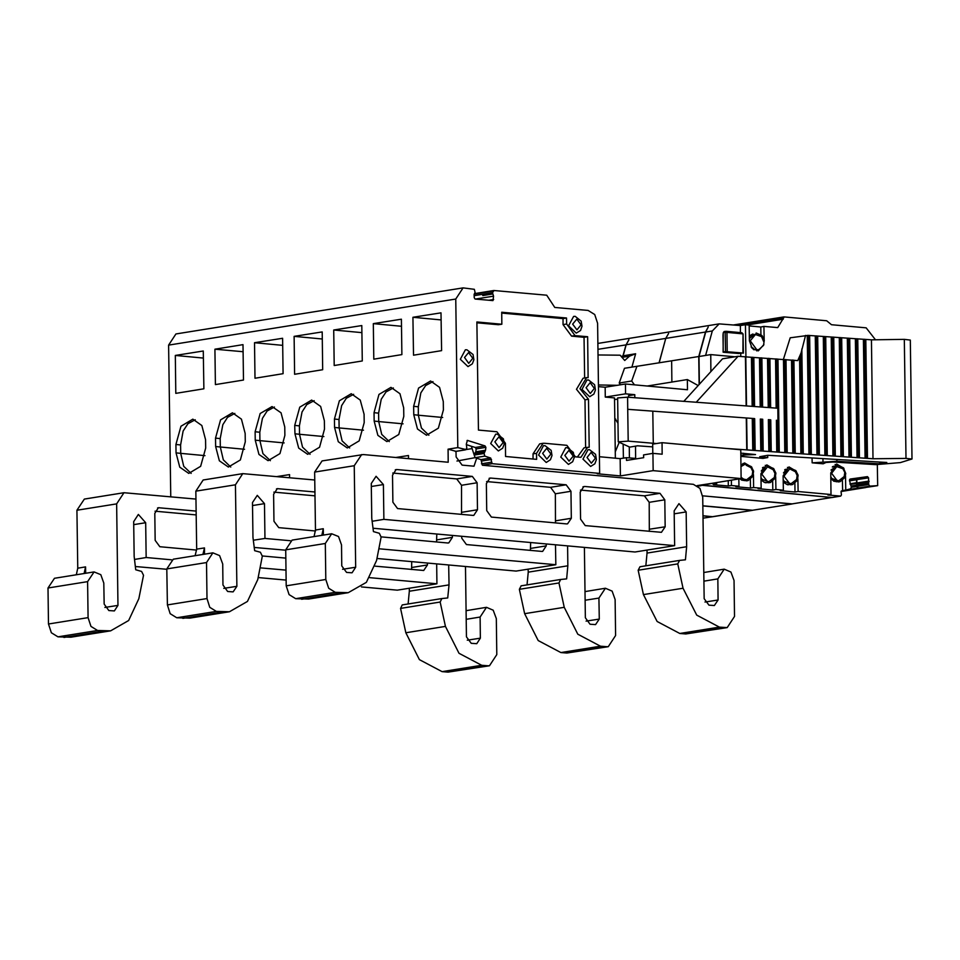 <?xml version="1.0" encoding="UTF-8"?>
<svg xmlns="http://www.w3.org/2000/svg" width="960" height="960" viewBox="0 0 960 960"><rect width="100%" height="100%" fill="white"/><g stroke="black" fill="none" stroke-linecap="round" stroke-linejoin="round"><path stroke-width="1.44" d="M849.684 479.424L855.78 478.584L856.86 479.652L856.98 486.396L858.888 488.544L877.632 485.688L877.344 464.724M697.056 485.664L700.8 485.064L832.332 497.46M699.132 384.42L698.736 356.556L705.444 332.064L708.3 327.048L705.708 332.016L699.012 356.52L699.396 384.132M623.196 444.156L623.388 457.8L624.648 457.908M700.536 485.112L831.72 497.568L840.744 496.14L841.464 494.82L841.056 492.048L842.58 490.62L842.436 480.456M849.684 479.436L855.504 478.62L856.596 479.7L856.56 486.456L858.468 488.604L865.668 487.608L841.056 491.556M599.424 456.744L620.196 458.628L626.436 457.62L635.688 458.46L635.52 446.184M629.28 446.892L629.436 457.896M605.124 387.24L625.416 383.976L605.124 387.24L605.268 397.056L614.52 397.896L615.372 458.196M605.136 387.228L598.44 386.628M428.88 435.192L421.38 428.088L418.38 415.164L442.704 417.432M413.748 414.744L417.48 428.964L426.492 435.276L438.408 428.208L443.376 409.98L443.268 401.568L439.524 387.348L430.512 381.036L418.608 388.104L413.628 406.332L413.748 414.744L418.38 415.164L418.26 406.752L420.888 392.916L425.616 385.56L432.984 381.6M412.968 317.328L413.496 355.176L441.576 350.664L441.048 312.828L412.968 317.328L441.144 319.872M475.572 299.028L493.584 296.136L492.9 300.576L475.128 298.992L474.18 297.696L474.144 294.372L475.128 292.404L474.312 289.308L463.044 287.916L175.98 334.008L168.636 345.12L170.76 496.764M277.26 476.556L289.56 474.588L289.608 477.672M396.108 457.476L408.42 455.508L408.456 458.592M463.044 287.916L455.7 299.028L457.776 447.576L448.032 449.148L448.212 462.192L363.384 454.524L322.02 460.944L314.676 472.056L315.48 530.028L314.004 536.592M203.34 350.988L175.272 355.5L175.8 393.336L203.88 388.836L203.34 350.988M175.932 444.492L176.04 452.904L179.784 467.124L188.796 473.436L200.7 466.38L205.68 448.14L205.56 439.74L201.828 425.52L192.816 419.208L180.9 426.264L175.932 444.492L180.552 444.912L183.18 431.076L187.908 423.72L195.288 419.76M322.2 331.908L294.12 336.408L294.648 374.256L322.728 369.756L322.2 331.908M294.78 425.412L294.9 433.824L298.632 448.044L307.644 454.356L319.548 447.288L324.528 429.06L324.408 420.66L320.676 406.44L311.664 400.116L299.76 407.184L294.78 425.412L299.412 425.832L302.04 411.996L306.756 404.64L314.136 400.68M215.388 384.576L243.456 380.064L242.964 344.628L214.884 349.14L215.388 384.576M215.544 438.132L215.664 446.544L219.396 460.776L228.408 467.064L240.324 460.008L245.292 441.78L245.184 433.38L241.44 419.148L232.428 412.86L220.524 419.916L215.544 438.132L220.176 438.552L222.804 424.716L227.532 417.36L234.84 413.412M255 378.216L283.08 373.704L282.576 338.268L254.508 342.78L255 378.216M255.156 431.772L255.276 440.184L259.02 454.416L268.032 460.704L279.936 453.648L284.916 435.42L284.796 427.02L281.052 412.788L272.04 406.5L260.136 413.556L255.156 431.772L259.788 432.192L262.416 418.356L267.144 411L274.452 407.052M334.236 365.496L362.304 360.984L361.812 325.548L333.744 330.048L334.236 365.496M334.392 419.052L334.512 427.464L338.256 441.684L347.268 447.984L359.172 440.928L364.152 422.7L364.032 414.288L360.288 400.068L351.276 393.768L339.372 400.836L334.392 419.052L339.024 419.472L341.652 405.636L346.38 398.28L353.688 394.332M373.848 359.136L401.928 354.624L401.436 319.188L373.356 323.688L373.848 359.136M374.016 412.692L374.124 421.104L377.868 435.324L386.88 441.624L398.784 434.556L403.764 416.34L403.644 407.928L399.912 393.708L390.9 387.408L378.984 394.476L374.016 412.692L378.648 413.112L381.264 399.276L385.992 391.92L393.3 387.972M389.256 441.552L381.768 434.448L378.756 421.524L403.08 423.792M374.124 421.104L378.756 421.524L378.648 413.112M373.356 323.688L401.532 326.232M349.644 447.912L342.156 440.82L339.144 427.884L363.456 430.152M334.512 427.464L339.144 427.884L339.024 419.472M333.744 330.048L361.908 332.604M270.408 460.632L262.92 453.54L259.908 440.604L284.22 442.872M255.276 440.184L259.908 440.604L259.788 432.192M254.508 342.78L282.684 345.324M230.796 466.992L223.296 459.9L220.296 446.964L244.608 449.232M215.664 446.544L220.296 446.964L220.176 438.552M214.884 349.14L243.06 351.684M310.032 454.272L302.532 447.18L299.52 434.244L323.844 436.512M294.9 433.824L299.52 434.244L299.412 425.832M294.12 336.408L322.296 338.964M191.172 473.352L183.684 466.26L180.672 453.324L204.996 455.604M176.04 452.904L180.672 453.324L180.552 444.912M175.272 355.5L203.448 358.044M703.032 515.856L712.752 516.684M712.992 516.624L752.268 510.324L702.9 505.86M703.032 515.808L712.656 516.684M622.956 355.884L625.992 344.82L628.956 339.816M621.264 356.508L623.124 355.824L626.148 344.796L628.836 339.804M752.772 510.24L792.048 503.94L702.696 495.864L792.108 503.928L831.72 497.568M702.9 505.824L752.424 510.3M617.22 385.296L598.416 385.008M597.996 354.924L620.184 355.26L624.708 360.468L629.46 356.1L621.96 357.3M629.46 356.1L635.604 353.82L623.124 355.824M223.764 588.408L236.856 586.296L235.44 484.776L242.784 473.664L314.784 479.952M195.144 555.672L196.632 549.108L195.828 491.148L203.16 480.024L242.784 473.664M202.944 554.424L204.432 547.86L204.516 554.172M290.292 540.708L264.996 538.428L264.516 503.64L257.244 495.336L252.48 502.56L252.96 537.336L254.58 550.68L260.46 552.3L262.32 556.152L257.712 579.612L247.5 601.392L229.44 611.76L189.828 618.12L176.784 617.808L170.184 613.704L167.352 604.956L166.848 568.92L173.28 559.188L212.892 552.828L219.612 555.648L222.672 564.024L222.972 585.048L227.676 591.468L232.308 591.888L233.184 591.864L236.856 586.296M229.44 611.76L216.396 611.448L209.796 607.344L206.976 598.596L206.472 562.56L212.892 552.828M264.996 538.428L253.32 540.3M555.516 544.788L555.792 564.696L516.168 571.056L376.968 558.48M285.708 550.236L254.184 547.392M555.792 564.696L378.888 548.712M585.096 600.24L598.944 598.02L605.364 588.288L612.084 591.108L615.144 599.484L615.648 635.52L608.304 646.644L606.552 646.704L600.516 646.164L577.836 634.188L564.24 607.308L558.972 582.96L560.7 579.432L566.58 578.868L567.828 565.788L528.216 572.148L528.168 569.136M567.828 565.788L567.552 545.88M527.004 584.844L528.216 572.148M560.664 579.444L521.112 585.792L519.36 589.32L524.628 613.668L538.212 640.548L560.904 652.524L566.94 653.064L608.304 646.644M584.364 547.404L585.336 617.784L590.052 624.216L595.56 624.6L599.232 619.044L598.944 598.02M342.624 569.316L355.704 567.216L354.288 465.696L361.632 454.584M321.792 535.344L323.28 528.78L323.376 535.092M703.944 581.16L717.792 578.94L724.212 569.208L730.932 572.028L733.992 580.404L734.496 616.44L727.152 627.564L719.376 627.072L696.684 615.108L683.088 588.228L677.82 563.88L679.584 560.352L685.428 559.788L686.676 546.708L686.196 511.92L678.924 503.616L674.148 510.84L674.64 545.616L383.856 519.348L383.364 484.56L376.104 476.244L371.328 483.48L371.808 518.256L373.428 531.6L379.308 533.22L381.168 537.072L376.572 560.532L366.348 582.312L348.288 592.68L308.676 599.04L295.632 598.728L289.032 594.624L286.2 585.876L285.696 549.84L292.128 540.108L331.74 533.748L338.472 536.568L341.52 544.944L341.82 565.968L346.536 572.388L351.168 572.808L352.044 572.784L355.704 567.216M348.288 592.68L335.244 592.368L328.656 588.252L325.824 579.516L325.32 543.48L331.74 533.748M383.856 519.348L372.168 521.22M674.64 545.616L635.028 551.976L373.032 528.3M686.676 546.708L647.064 553.068L647.016 550.056M645.852 565.764L647.064 553.068M679.512 560.364L639.972 566.712L638.208 570.24L643.476 594.588L657.072 621.468L679.752 633.432L685.788 633.984L727.152 627.564M679.548 560.352L639.936 566.712M466.308 444.636L471.348 446.232L475.044 457.74L480.972 459.624L482.34 465.276L693.348 484.332L699.948 488.448L702.768 497.184L704.196 598.704L708.9 605.136L714.408 605.52L718.08 599.964L717.792 578.94M457.776 447.576L465.864 449.544L466.86 448.056L466.284 444.144L467.364 440.388L485.076 445.944L485.856 447.396L485.496 450.252L475.752 451.824L474.276 454.236M448.032 449.148L455.904 451.332M471.348 446.232L475.332 447.504L476.1 448.968L475.752 451.824M476.7 458.256L473.988 466.164L462.132 465.156L456.072 456.9L455.988 451.404M485.496 450.252L484.032 453.516L484.8 456.168L490.716 458.052L492.084 463.704L599.652 473.424L597.552 323.244L594.72 314.508L588.12 310.392L554.784 307.38L546.756 295.26L494.064 290.496L492.504 292.728L493.584 296.136M484.8 456.168L475.044 457.74M482.796 295.548L492.54 293.976M104.916 607.488L118.008 605.388L116.592 503.868L123.936 492.744L195.936 499.032M76.296 574.764L77.784 568.188L76.968 510.228L84.312 499.104L123.936 492.744M84.096 573.504L85.584 566.94L85.668 573.252M171.444 559.788L146.148 557.508L145.668 522.732L138.396 514.416L133.62 521.64L134.112 556.416L135.732 569.76L141.6 571.38L143.472 575.232L138.864 598.692L128.652 620.472L110.592 630.84L70.968 637.2L57.936 636.888L51.336 632.784L48.504 624.048L48 588L54.42 578.268L94.044 571.908L100.764 574.728L103.824 583.104L104.112 604.128L108.828 610.548L114.336 610.944L118.008 605.388M110.592 630.84L97.548 630.528L90.948 626.424L88.116 617.676L87.612 581.64L94.044 571.908M146.148 557.508L134.472 559.38M436.656 563.88L436.944 583.776L397.32 590.136L361.464 586.896M286.128 580.092L258.12 577.56M166.86 569.316L135.324 566.472M436.944 583.776L369.816 577.716M285.984 570.144L260.04 567.792M466.248 619.32L480.084 617.1L486.516 607.368L493.236 610.188L496.296 618.564L496.8 654.612L489.456 665.724L487.704 665.784L481.668 665.244L458.976 653.268L445.392 626.388L440.124 602.04L441.852 598.512L447.732 597.96L448.98 584.868L409.356 591.228L409.32 588.216M448.98 584.868L448.704 564.96M408.156 603.924L409.356 591.228M402.228 604.872L441.816 598.524L402.264 604.872L400.5 608.4L405.78 632.748L419.364 659.628L442.056 671.604L448.092 672.144L489.456 665.724M465.504 566.484L466.488 636.876L471.204 643.296L476.712 643.68L480.384 638.124L480.084 617.1M635.604 353.82L631.98 367.068M659.148 362.844L665.82 338.424L668.676 333.408L665.76 338.436L626.148 344.796M659.088 362.844L665.76 338.436M752.604 510.288L792.048 503.94M625.404 383.988L625.536 393.804L605.268 397.056M628.584 397.344L628.56 395.64L634.8 394.632L634.848 397.8M315.468 530.988L278.724 527.664L274.008 521.244L273.636 494.232L277.308 488.676L314.952 491.964M452.412 535.476L452.436 537.36L448.764 542.916L447.888 542.952L381.192 536.928M546.252 543.96L546.276 545.844L542.604 551.4L541.728 551.424L466.404 544.62L461.7 538.2L461.664 536.316M530.604 542.544L530.424 550.404M436.752 534.06L436.572 541.932M273.888 492.168L315.012 495.888M584.712 486.516L660.036 493.32L664.752 499.752L665.124 526.764L661.452 532.32L585.264 525.54L580.548 519.12L580.164 492.108L583.836 486.552L584.712 486.516L582.996 486.792M566.196 484.848L570.912 491.268L571.284 518.28L567.612 523.836L566.736 523.872L491.412 517.068L486.708 510.636L486.324 483.624L489.996 478.068L490.872 478.044L566.196 484.848L550.596 487.356L555.312 493.776L555.432 522.852M472.356 476.364L477.06 482.796L477.444 509.796L473.772 515.364L472.896 515.388L397.572 508.584L392.856 502.152L392.484 475.152L396.156 469.596L397.032 469.56L472.356 476.364L456.756 478.872L461.472 485.292L461.58 514.368M392.748 473.088L456.756 478.872M486.588 481.572L550.596 487.356M580.428 490.044L644.436 495.828L649.152 502.26L649.272 531.324M496.944 434.148L495.72 434.184L490.716 443.58L498.408 450.924L502.656 448.236L504.204 444.036L503.352 438.852L497.256 434.136L495.72 434.184M466.584 349.812L465.36 349.848L460.368 359.244L468.048 366.588L472.296 363.9L473.844 359.7L472.992 354.516L466.908 349.8L465.36 349.848M589.176 449.676L587.952 449.724L582.948 459.108L590.64 466.464L594.888 463.776L596.436 459.564L595.584 454.38L589.488 449.664L587.952 449.724M566.952 447.672L565.728 447.708L560.724 457.104L568.416 464.448L572.664 461.76L574.212 457.56L573.36 452.376L567.264 447.66L565.728 447.708M588.168 379.992L586.944 380.04L581.952 389.424L589.632 396.768L593.88 394.092L595.428 389.88L594.576 384.696L588.492 379.98L586.944 380.04M574.8 316.38L573.576 316.416L568.572 325.8L576.264 333.156L580.512 330.468L582.06 326.268L581.208 321.072L575.112 316.368L573.576 316.416M544.728 445.668L543.504 445.704L538.5 455.088L546.192 462.444L550.44 459.756L551.988 455.556L551.136 450.36L545.04 445.656L543.504 445.704M589.14 447.276L587.568 447.336L580.956 457.332L575.4 456.84L566.916 445.272L544.692 443.256L543.12 443.316L536.508 453.324L536.592 459.324L505.584 456.528L505.404 443.304L496.908 431.748L478.392 430.068L476.88 321.948L501.84 324.204L501.672 312.18L566.496 318.036L566.58 324.036L575.064 335.592L587.604 336.732L588.168 377.592L586.56 377.64L580.008 388.704L588.468 399.216L589.14 447.276M585.636 447.636L584.964 399.78L588.468 399.216M577.464 457.02L584.064 447.888L587.568 447.336M584.964 399.78L576.504 389.268L583.056 378.204L586.56 377.64M584.664 377.952L584.088 337.296L571.56 336.156L563.076 324.6L562.992 318.6L501.684 313.068M501.84 324.204L498.324 324.756L476.892 322.824M533.076 459.012L533.004 453.888L539.604 443.88L543.12 443.316M584.088 337.296L587.604 336.732M562.992 318.6L566.496 318.036M620.196 458.628L620.436 475.896L597.288 473.808L599.652 473.424M626.436 457.62L626.472 460.476L643.632 457.728L643.584 454.872L652.944 453.372L662.208 454.2L662.052 442.644L652.692 444.144L652.812 453.384M620.436 475.896L653.184 470.64L652.944 453.372M662.052 442.644L740.76 449.748L741.168 478.584L653.184 470.64M698.736 356.556L624.516 368.256L619.176 383.016L620.472 384.768M698.124 385.524L687.312 379.584L687.456 389.796L625.416 383.976M700.8 485.064L712.5 483.192L700.812 485.664M875.568 339.792L866.184 327.888L831.528 324.756L826.668 320.724L784.176 316.884L777.768 327.54L763.92 326.448L764.1 339.144M696.276 402.276L738.156 356.256L745.884 356.88L745.44 324.78L749.184 325.116L749.4 340.74L752.172 348.348L758.292 350.916L763.932 344.496M710.94 371.448L710.712 354.636L734.7 356.808M712.512 483.792L716.688 484.164L716.664 482.52M716.688 484.164L713.568 484.668L728.304 486L731.424 485.496L731.352 480.168M731.424 485.496L738.912 486.18L738.804 478.968M751.908 467.244L744.552 462.912L740.976 464.952M738.912 486.18L735.792 486.672L750.528 488.004L753.648 487.512L753.468 474.756M753.648 487.512L761.136 488.184L760.932 473.772L766.776 464.916L774.132 469.26M761.136 488.184L758.016 488.688L772.752 490.02L775.872 489.516L775.704 476.772M775.872 489.516L783.36 490.188L783.156 475.776L789 466.92L796.368 471.264M783.36 490.188L780.24 490.692L794.988 492.024L798.108 491.52L797.928 478.776M798.108 491.52L831.036 494.496L830.736 472.872L836.58 464.028L843.948 468.36M877.632 485.688L869.712 486.168L868.68 484.512L868.56 477.78L867.468 476.7L850.188 479.1L849.468 480.42L851.304 486.924L850.8 488.796L845.7 490.116L845.508 475.884M783.312 359.508L790.248 337.812L808.176 335.352L871.392 339.852L873.048 458.796L905.952 458.34L912 459.012L900.372 462.576L875.808 464.652L833.124 462.06L825.948 462.516L823.224 463.8L812.112 462.792L836.868 461.232L879.564 463.836L886.848 462.528L767.712 455.28L759.684 456.708L767.7 457.608L763.02 458.352L740.856 456.348M812.112 462.792L812.04 457.98M871.392 339.852L904.296 339.408L910.344 340.068L912 459.012M807.228 335.364L808.884 454.308L754.776 450.432L754.332 418.596L627.72 409.284L627.552 397.26L617.652 397.98L618.264 441.828L628.164 441.12L653.268 443.328L652.824 411.492M746.532 405.936L745.848 356.868L797.76 360.624L801.084 352.86L805.536 335.352M808.884 454.308L873.048 458.796M777.816 408.216L777.984 420.228L777.816 408.216L627.552 397.26M754.332 418.596L627.72 409.284L628.164 441.12M652.728 446.904L637.596 445.848L629.748 447.108L618.264 441.828M746.316 418.032L746.76 449.868L754.776 450.432M653.268 443.328L656.388 443.544M725.964 448.416L746.76 449.868M753.336 418.524L753.78 450.36M753.48 357.324L754.164 406.488M752.472 357.252L753.168 406.416M745.464 356.76L746.148 405.9M738.156 356.256L722.484 358.764L683.712 401.352M740.844 455.184L755.568 454.572L740.808 453.072M767.7 457.608L767.676 455.292M840.576 496.14L827.916 495L831.036 494.496M837.192 465.18L835.056 464.496M845.7 490.116L842.58 490.62M756.696 350.94L758.52 349.632M740.46 332.568L740.364 325.596L745.44 324.78M740.796 356.436L740.76 353.58M710.712 354.636L699.012 356.52M728.304 486L728.232 480.66M745.164 464.064L743.028 463.38M750.528 488.004L750.408 479.34M767.388 466.068L765.252 465.396M772.752 490.02L772.632 481.356M789.612 468.084L787.476 467.4M794.988 492.024L794.856 483.36M786.42 469.14L784.968 469.536M783.252 482.1L787.524 484.752L788.916 484.668M740.364 325.596L719.184 323.892L712.344 330.96L705.636 355.452M723.264 332.724L724.044 331.608L726.252 331.284L723.264 332.724L723.024 335.172L723.264 351.984L724.212 352.296L723.168 352.236L723.204 333.036M738.912 353.556L724.092 352.32M764.196 467.124L762.744 467.52M761.016 480.096L765.288 482.748L766.692 482.652M741.972 465.12L740.976 465.336M739.452 478.86L744.456 480.648M712.5 483.192L741.168 478.584M625.536 393.804L634.8 394.632M647.208 386.016L687.312 379.584M196.62 550.068L159.876 546.744L155.16 540.324L154.788 513.312L158.448 507.756L196.104 511.044M285.816 558.132L262.344 556.008M427.404 563.04L427.428 564.924L423.756 570.48L375.132 566.196M411.744 561.624L411.564 569.484M155.04 511.248L196.152 514.968M760.908 334.596L760.8 326.952L763.92 326.448M760.8 326.952L749.184 325.896M752.652 334.092L749.328 335.976M753.648 349.704L755.148 349.62M834 466.236L832.548 466.632M830.82 479.196L836.496 481.764M724.044 331.608L725.784 331.344M726.372 331.308L741.996 332.712L726.252 331.284L726.924 332.364L725.208 332.412L725.484 351.636L723.264 351.984M725.484 351.636L742.932 353.016L737.988 353.58M614.544 399.552L617.664 399.06M614.808 418.116L618 423.396M619.224 442.368L615.276 451.884M700.548 485.712L697.74 486.156M636.996 366.264L631.644 381.012L634.464 384.828M631.644 381.012L619.176 383.016M671.892 382.056L671.604 360.912M789.408 484.584L786.156 484.116L783.24 481.224M784.728 469.884L786.924 469.056M789.924 468.072L795.72 470.532L798.084 475.164L797.352 480.336L792.576 484.572L790.548 484.812L783.996 476.124L790.32 468.096M767.184 482.58L763.932 482.112L761.004 479.208M762.504 467.88L764.7 467.052M767.7 466.068L773.496 468.528L775.86 473.16L775.116 478.332L770.352 482.568L768.324 482.808L761.772 474.12L768.096 466.092M744.96 480.564L741.708 480.096L739.956 478.776M740.988 465.456L742.464 465.036M741 466.572L745.476 464.052L751.26 466.524L753.636 471.156L752.892 476.316L748.128 480.552L746.1 480.804L741.144 477.42M753.312 349.44L755.652 349.548M753.156 334.02L749.34 336.6M756.168 333.036L761.952 335.496L764.328 340.128L763.584 345.3L758.82 349.536L756.792 349.776L750.228 340.836L756.552 333.06M836.988 481.68L833.736 481.212L830.808 478.32M832.308 466.98L834.504 466.152M837.504 465.18L843.36 467.7L845.784 473.58L844.932 477.432L840.156 481.668L838.128 481.92L831.576 473.22L837.9 465.192M418.26 406.752L413.628 406.332M168.636 345.12L455.7 299.028M712.668 516.696L703.068 518.22L712.5 516.708M235.44 484.776L195.828 491.148M204.432 547.86L196.632 549.108M206.472 562.56L166.848 568.92M206.976 598.596L167.352 604.956M216.396 611.448L176.784 617.808M222.432 612L182.82 618.36M264.516 503.64L252.516 505.572M558.972 582.96L519.36 589.32M564.24 607.308L524.628 613.668M600.516 646.164L560.904 652.524M606.552 646.704L566.94 653.064M586.14 621.144L599.232 619.044M354.288 465.696L314.676 472.056M323.28 528.78L315.48 530.028M325.32 543.48L285.696 549.84M325.824 579.516L286.2 585.876M335.244 592.368L295.632 598.728M341.28 592.908L301.668 599.28M383.364 484.56L371.364 486.492M686.196 511.92L674.196 513.852M677.82 563.88L638.208 570.24M683.088 588.228L643.476 594.588M719.376 627.072L679.752 633.432M725.4 627.624L685.788 633.984M704.988 602.064L718.08 599.964M465 449.88L455.256 451.44M472.236 448.596L465.756 449.676M475.02 457.632L457.02 461.052M490.716 458.052L480.972 459.624M491.484 459.516L481.74 461.076M491.148 462.216L481.404 463.776M484.032 453.516L474.288 455.076M484.2 452.328L474.444 453.9M485.28 450.828L475.536 452.4M485.856 447.396L476.1 448.968M485.076 445.944L475.332 447.504M467.7 440.412L467.052 440.508M488.844 300.228L493.632 299.46M474.156 295.68L492.504 292.728M474.288 294.072L493.272 291.024M474.504 293.64L493.716 290.556M116.592 503.868L76.968 510.228M85.584 566.94L77.784 568.188M87.612 581.64L48 588M88.116 617.676L48.504 624.048M97.548 630.528L57.936 636.888M103.584 631.08L63.96 637.44M145.668 522.732L133.668 524.652M440.124 602.04L400.5 608.4M445.392 626.388L405.78 632.748M481.668 665.244L442.056 671.604M487.704 665.784L448.092 672.144M467.292 640.224L480.384 638.124M625.992 344.82L597.924 349.32M530.676 548.34L546.276 545.844M452.436 537.36L436.836 539.868M276.468 488.916L278.184 488.64M477.444 509.796L461.844 512.304M477.06 482.796L461.472 485.292M395.316 469.836L397.032 469.56M571.284 518.28L555.684 520.788M570.912 491.268L555.312 493.776M490.872 478.044L489.156 478.32M649.524 529.26L665.124 526.764M649.152 502.26L664.752 499.752M644.436 495.828L660.036 493.32M492.084 463.704L482.34 465.276M571.56 336.156L575.064 335.592M563.076 324.6L566.58 324.036M533.004 453.888L536.508 453.324M546.72 448.356L542.628 453.384L546.864 459.168L550.956 454.14L546.72 448.356M576.792 319.068L572.7 324.096L576.936 329.88L581.028 324.852L576.792 319.068M590.16 382.68L586.068 387.72L590.316 393.504L594.408 388.464L590.16 382.68M568.944 450.36L564.852 455.388L569.1 461.172L573.192 456.144L568.944 450.36M591.168 452.376L587.076 457.404L591.324 463.188L595.416 458.148L591.168 452.376M468.576 352.5L464.484 357.528L468.732 363.312L472.824 358.284L468.576 352.5M498.936 436.836L494.844 441.864L499.092 447.648L503.184 442.62L498.936 436.836M801.816 348.984L803.28 453.912M801.504 351.084L802.932 453.804M800.424 354.576L801.816 453.732M799.512 356.496L800.868 453.744M808.176 335.352L809.832 454.284M809.292 335.424L810.948 454.368M809.64 335.532L811.308 454.476M815.244 335.928L816.912 454.86M816.192 335.916L817.848 454.848M817.308 335.988L818.976 454.932M817.668 336.096L819.324 455.028M823.272 336.48L824.928 455.424M824.208 336.468L825.876 455.412M825.336 336.552L826.992 455.496M825.684 336.648L827.34 455.592M831.288 337.044L832.956 455.988M832.236 337.032L833.892 455.976M833.352 337.116L835.008 456.048M833.7 337.212L835.368 456.156M839.304 337.608L840.972 456.552M840.252 337.596L841.908 456.54M841.368 337.668L843.036 456.612M841.728 337.776L843.384 456.72M847.332 338.172L848.988 457.104M848.268 338.16L849.936 457.092M849.396 338.232L851.052 457.176M849.744 338.34L851.4 457.272M855.348 338.724L857.016 457.668M856.296 338.712L857.952 457.656M857.412 338.796L859.068 457.74M857.76 338.892L859.428 457.836M863.376 339.288L865.032 458.232M864.312 339.276L865.968 458.22M865.428 339.36L867.096 458.292M865.788 339.456L867.444 458.4M905.952 458.34L904.296 339.408M822.972 461.544L822.924 458.64M836.868 461.232L836.844 459.48M879.564 463.836L879.54 462.084M881.22 463.764L881.208 462.18M793.968 360.24L795.264 453.348M793.608 360.132L794.916 453.252M792.492 360.06L793.788 453.168M791.544 360.072L792.852 453.18M785.94 359.676L787.248 452.784M785.592 359.58L786.888 452.688M784.476 359.496L785.772 452.604M783.528 359.508L784.824 452.616M777.924 359.112L779.22 452.232M777.576 359.016L778.872 452.124M777.312 420.204L777.756 452.04M776.448 358.932L777.144 408.156M762.744 419.268L763.188 451.104M768.348 419.664L768.792 451.5M769.284 419.652L769.728 451.488M770.412 419.724L770.856 451.56M770.76 419.832L771.204 451.668M776.364 420.216L776.808 452.064M746.7 418.14L747.144 449.988M752.304 418.536L752.748 450.372M754.716 418.704L755.16 450.54M761.268 419.088L761.712 450.924M760.32 419.1L760.764 450.936M762.384 419.16L762.828 451.008M775.512 358.944L776.196 408.096M769.908 358.56L770.592 407.688M769.548 358.452L770.244 407.664M768.432 358.38L769.116 407.58M767.484 358.392L768.18 407.508M761.88 357.996L762.564 407.1M761.532 357.888L762.216 407.076M760.416 357.816L761.1 406.992M759.468 357.828L760.152 406.92M753.864 357.432L754.548 406.512M751.452 357.264L752.136 406.344M743.628 455.424L743.592 453.264M850.104 489.504L841.404 490.896L850.116 489.504M867.468 476.7L855.78 478.584M868.56 477.78L856.86 479.652M869.052 481.068L857.352 482.94M869.004 481.728L857.304 483.6M868.512 483.264L856.824 485.148M868.68 484.512L856.98 486.396M869.712 486.168L858.012 488.052M870.588 486.66L858.888 488.544M712.344 330.96L705.708 332.016M411.828 567.432L427.428 564.924M157.608 507.996L159.324 507.72M742.812 333.996L741.996 332.712L742.656 333.792L726.924 332.364L727.188 351.588M743.364 353.124L743.088 333.9L742.932 353.016M849.588 479.58L855.504 478.62M849.528 480.828L856.596 479.7M849.972 483.792L857.028 482.664M850.236 484.404L856.98 483.324M851.28 486.024L856.392 485.208M851.208 487.308L856.56 486.456M850.572 489.24L857.592 488.112M841.104 491.388L858.468 488.604M733.668 324.984L783.828 316.932M737.544 325.332L783.264 318M783.276 319.2L747.408 324.96M705.444 332.064L665.82 338.424M712.824 516.672L752.448 510.312M560.7 579.432L521.076 585.792M605.364 588.288L584.976 591.564M724.212 569.208L703.824 572.484M465.336 449.904L455.592 451.464M493.884 290.508L474.516 293.616M486.516 607.368L466.128 610.644M614.82 419.124L615.684 419.196M840.744 496.14L832.164 497.52M792.288 503.916L831.9 497.556M733.584 324.984L783.996 316.884M719.184 323.892L597.84 343.38M790.584 469.308L795.384 471.672L797.196 475.404L796.62 479.496L791.052 483.72L784.38 481.452L783.216 479.772M783.444 472.968L785.256 470.892M768.36 467.304L773.16 469.656L774.972 473.4L774.396 477.48L768.816 481.704L762.156 479.436L760.992 477.768M761.22 470.964L763.032 468.888M746.136 465.288L750.936 467.652L752.748 471.384L752.172 475.476L746.592 479.7L741.168 478.5M753.492 348.324L751.128 346.908M749.364 338.556L754.848 334.356L761.568 336.564L763.512 341.352M831.024 470.076L836.28 466.476L842.94 468.744L844.764 472.476L844.224 476.544L838.704 480.804L831.996 478.584L830.796 476.868"/></g></svg>
